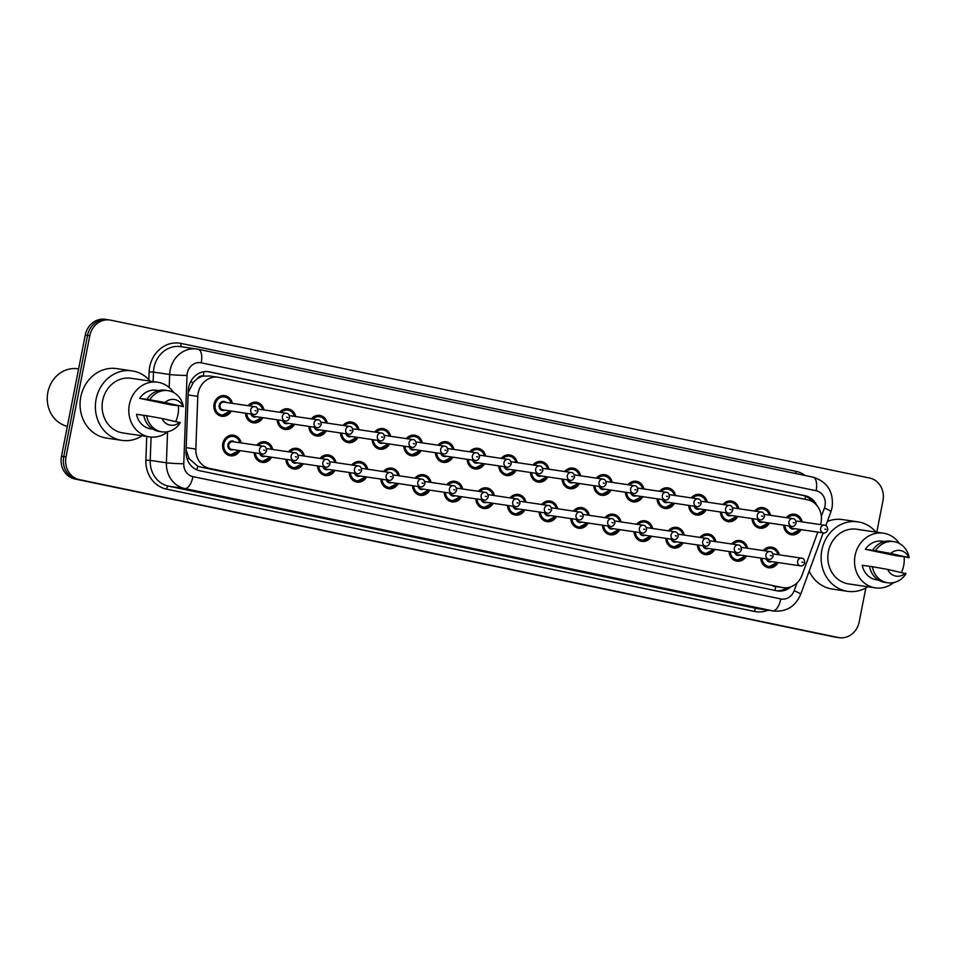 <?xml version="1.0" encoding="UTF-8"?>
<svg xmlns="http://www.w3.org/2000/svg" width="957" height="957" viewBox="0 0 957 957"><rect width="100%" height="100%" fill="white"/><g stroke="black" fill="none" stroke-linecap="round" stroke-linejoin="round"><path stroke-width="1.44" d="M746.46 555.981A10.407 9.331 -81.6 0 1 736.938 561.149A10.407 9.331 -81.6 0 1 729.114 551.507M714.795 549.402A10.407 9.331 -81.6 0 1 705.285 554.57A10.407 9.331 -81.6 0 1 697.45 544.928M683.142 542.81A10.407 9.331 -81.6 0 1 673.632 547.978A10.407 9.331 -81.6 0 1 665.797 538.336M651.478 536.231A10.407 9.331 -81.6 0 1 641.968 541.399A10.407 9.331 -81.6 0 1 634.132 531.757M619.825 529.64A10.407 9.331 -81.6 0 1 610.315 534.807A10.407 9.331 -81.6 0 1 602.479 525.166M588.16 523.06A10.407 9.331 -81.6 0 1 578.65 528.228A10.407 9.331 -81.6 0 1 570.815 518.586M556.507 516.469A10.407 9.331 -81.6 0 1 546.997 521.637A10.407 9.331 -81.6 0 1 539.162 511.995M524.855 509.89A10.407 9.331 -81.6 0 1 515.333 515.057A10.407 9.331 -81.6 0 1 507.497 505.416M493.19 503.298A10.407 9.331 -81.6 0 1 483.68 508.466A10.407 9.331 -81.6 0 1 475.844 498.836M461.537 496.719A10.407 9.331 -81.6 0 1 452.015 501.887A10.407 9.331 -81.6 0 1 444.192 492.245M429.872 490.128A10.407 9.331 -81.6 0 1 420.362 495.295A10.407 9.331 -81.6 0 1 412.527 485.666M398.22 483.548A10.407 9.331 -81.6 0 1 388.709 488.716A10.407 9.331 -81.6 0 1 380.874 479.074M366.555 476.957A10.407 9.331 -81.6 0 1 357.045 482.125A10.407 9.331 -81.6 0 1 349.209 472.495M334.902 470.377A10.407 9.331 -81.6 0 1 325.392 475.545A10.407 9.331 -81.6 0 1 317.557 465.903M303.249 463.786A10.407 9.331 -81.6 0 1 293.727 468.954A10.407 9.331 -81.6 0 1 285.892 459.324M271.585 457.207A10.407 9.331 -81.6 0 1 262.074 462.375A10.407 9.331 -81.6 0 1 254.239 452.733M239.932 450.615A10.407 9.331 -81.6 0 1 230.41 455.783A10.407 9.331 -81.6 0 1 222.79 443.593A10.407 9.331 -81.6 0 1 233.46 435.196A10.407 9.331 -81.6 0 1 241.068 442.9M778.113 562.572A10.407 9.331 -81.6 0 1 768.603 567.728A10.407 9.331 -81.6 0 1 760.767 558.098M769.392 523.036A10.407 9.331 -81.6 0 1 759.882 528.204A10.407 9.331 -81.6 0 1 752.046 518.562M737.739 516.457A10.407 9.331 -81.6 0 1 728.217 521.625A10.407 9.331 -81.6 0 1 720.394 511.983M706.075 509.866A10.407 9.331 -81.6 0 1 696.564 515.033A10.407 9.331 -81.6 0 1 688.729 505.404M674.422 503.286A10.407 9.331 -81.6 0 1 664.912 508.454A10.407 9.331 -81.6 0 1 657.076 498.812M642.757 496.695A10.407 9.331 -81.6 0 1 633.247 501.863A10.407 9.331 -81.6 0 1 625.411 492.233M611.104 490.116A10.407 9.331 -81.6 0 1 601.594 495.283A10.407 9.331 -81.6 0 1 593.759 485.642M579.44 483.524A10.407 9.331 -81.6 0 1 569.929 488.692A10.407 9.331 -81.6 0 1 562.094 479.062M547.787 476.945A10.407 9.331 -81.6 0 1 538.277 482.113A10.407 9.331 -81.6 0 1 530.441 472.471M516.134 470.354A10.407 9.331 -81.6 0 1 506.612 475.521A10.407 9.331 -81.6 0 1 498.788 465.892M484.469 463.774A10.407 9.331 -81.6 0 1 474.959 468.942A10.407 9.331 -81.6 0 1 467.124 459.3M452.817 457.183A10.407 9.331 -81.6 0 1 443.306 462.351A10.407 9.331 -81.6 0 1 435.471 452.721M421.152 450.603A10.407 9.331 -81.6 0 1 411.642 455.771A10.407 9.331 -81.6 0 1 403.806 446.129M389.499 444.012A10.407 9.331 -81.6 0 1 379.989 449.18A10.407 9.331 -81.6 0 1 372.153 439.55M357.834 437.433A10.407 9.331 -81.6 0 1 348.324 442.601A10.407 9.331 -81.6 0 1 340.489 432.959M326.181 430.841A10.407 9.331 -81.6 0 1 316.671 436.009A10.407 9.331 -81.6 0 1 308.836 426.379M294.529 424.262A10.407 9.331 -81.6 0 1 285.007 429.43A10.407 9.331 -81.6 0 1 277.183 419.788M262.864 417.671A10.407 9.331 -81.6 0 1 253.354 422.838A10.407 9.331 -81.6 0 1 245.518 413.209M231.211 411.091A10.407 9.331 -81.6 0 1 221.701 416.259A10.407 9.331 -81.6 0 1 214.069 404.057A10.407 9.331 -81.6 0 1 224.739 395.672A10.407 9.331 -81.6 0 1 232.348 403.375M801.045 529.628A10.407 9.331 -81.6 0 1 791.535 534.796A10.407 9.331 -81.6 0 1 783.699 525.154M820.52 524.615A19.511 17.501 98.4 0 0 821.034 522.546A19.511 17.501 98.4 0 0 807.636 499.841L219.069 377.417A19.511 17.501 98.4 0 0 218.172 377.249A19.511 17.501 98.4 0 0 197.788 396.365L195.838 449.084A19.511 17.501 98.4 0 0 209.607 468.404L782.06 587.478A19.511 17.501 98.4 0 0 782.958 587.646A19.511 17.501 98.4 0 0 802.038 575.181L817.816 532.104M197.25 378.805A19.511 17.501 -81.6 0 1 203.578 376.065L203.279 376.005A6.508 5.838 98.4 0 0 197.25 378.805L193.374 382.274L188.23 392.561M186.101 449.91L189.151 458.678L197.74 466.215L200.503 467.064L782.958 587.646M209.966 376.065L203.578 376.065M731.638 543.995A10.407 9.331 -81.6 0 1 739.988 540.561A10.407 9.331 -81.6 0 1 747.596 548.265M699.974 537.415A10.407 9.331 -81.6 0 1 708.324 533.982A10.407 9.331 -81.6 0 1 715.932 541.674M668.321 530.824A10.407 9.331 -81.6 0 1 676.671 527.391A10.407 9.331 -81.6 0 1 684.279 535.095M636.656 524.245A10.407 9.331 -81.6 0 1 645.006 520.811A10.407 9.331 -81.6 0 1 652.626 528.503M605.003 517.653A10.407 9.331 -81.6 0 1 613.353 514.22A10.407 9.331 -81.6 0 1 620.961 521.924M573.351 511.074A10.407 9.331 -81.6 0 1 581.7 507.641A10.407 9.331 -81.6 0 1 589.309 515.333M541.686 504.483A10.407 9.331 -81.6 0 1 550.036 501.049A10.407 9.331 -81.6 0 1 557.644 508.753M510.033 497.903A10.407 9.331 -81.6 0 1 518.383 494.47A10.407 9.331 -81.6 0 1 525.991 502.162M478.368 491.312A10.407 9.331 -81.6 0 1 486.718 487.879A10.407 9.331 -81.6 0 1 494.326 495.582M446.716 484.732A10.407 9.331 -81.6 0 1 455.065 481.299A10.407 9.331 -81.6 0 1 462.674 488.991M415.051 478.141A10.407 9.331 -81.6 0 1 423.401 474.708A10.407 9.331 -81.6 0 1 431.021 482.412M383.398 471.562A10.407 9.331 -81.6 0 1 391.748 468.129A10.407 9.331 -81.6 0 1 399.356 475.82M351.745 464.97A10.407 9.331 -81.6 0 1 360.095 461.537A10.407 9.331 -81.6 0 1 367.703 469.241M320.081 458.391A10.407 9.331 -81.6 0 1 328.43 454.958A10.407 9.331 -81.6 0 1 336.039 462.65M288.428 451.8A10.407 9.331 -81.6 0 1 296.778 448.366A10.407 9.331 -81.6 0 1 304.386 456.07M256.763 445.22A10.407 9.331 -81.6 0 1 265.113 441.787A10.407 9.331 -81.6 0 1 272.721 449.479M763.291 550.586A10.407 9.331 -81.6 0 1 771.641 547.153A10.407 9.331 -81.6 0 1 779.249 554.845M754.571 511.05A10.407 9.331 -81.6 0 1 762.92 507.617A10.407 9.331 -81.6 0 1 770.529 515.321M722.918 504.471A10.407 9.331 -81.6 0 1 731.268 501.037A10.407 9.331 -81.6 0 1 738.876 508.729M691.253 497.879A10.407 9.331 -81.6 0 1 699.603 494.446A10.407 9.331 -81.6 0 1 707.223 502.15M659.6 491.3A10.407 9.331 -81.6 0 1 667.95 487.867A10.407 9.331 -81.6 0 1 675.558 495.559M627.936 484.709A10.407 9.331 -81.6 0 1 636.297 481.275A10.407 9.331 -81.6 0 1 643.905 488.979M596.283 478.129A10.407 9.331 -81.6 0 1 604.633 474.696A10.407 9.331 -81.6 0 1 612.241 482.388M564.63 471.538A10.407 9.331 -81.6 0 1 572.98 468.105A10.407 9.331 -81.6 0 1 580.588 475.808M532.965 464.958A10.407 9.331 -81.6 0 1 541.315 461.525A10.407 9.331 -81.6 0 1 548.923 469.217M501.312 458.367A10.407 9.331 -81.6 0 1 509.662 454.934A10.407 9.331 -81.6 0 1 517.27 462.638M469.648 451.788A10.407 9.331 -81.6 0 1 477.998 448.355A10.407 9.331 -81.6 0 1 485.618 456.046M437.995 445.196A10.407 9.331 -81.6 0 1 446.345 441.763A10.407 9.331 -81.6 0 1 453.953 449.467M406.33 438.617A10.407 9.331 -81.6 0 1 414.68 435.184A10.407 9.331 -81.6 0 1 422.3 442.876M374.677 432.026A10.407 9.331 -81.6 0 1 383.027 428.592A10.407 9.331 -81.6 0 1 390.635 436.296M343.025 425.446A10.407 9.331 -81.6 0 1 351.375 422.013A10.407 9.331 -81.6 0 1 358.983 429.717M311.36 418.867A10.407 9.331 -81.6 0 1 319.71 415.422A10.407 9.331 -81.6 0 1 327.318 423.126M279.707 412.276A10.407 9.331 -81.6 0 1 288.057 408.842A10.407 9.331 -81.6 0 1 295.665 416.546M248.042 405.696A10.407 9.331 -81.6 0 1 256.392 402.263A10.407 9.331 -81.6 0 1 264.012 409.955M786.235 517.641A10.407 9.331 -81.6 0 1 794.585 514.208A10.407 9.331 -81.6 0 1 802.193 521.9M865.846 587.969L859.183 621.93A19.511 17.501 -81.6 0 1 839.181 637.673L836.908 637.326A19.511 17.501 -81.6 0 1 836.011 637.171L77.134 479.313A19.511 17.501 -81.6 0 1 63.748 456.609L87.53 335.405A19.511 17.501 -81.6 0 1 107.519 319.674L105.246 319.327A19.511 17.501 -81.6 0 0 85.257 335.07L61.475 456.274A19.511 17.501 -81.6 0 0 74.861 478.978L833.738 636.836A19.511 17.501 -81.6 0 0 834.636 636.991L836.908 637.326A19.511 17.501 -81.6 0 1 836.011 637.171L77.134 479.313A19.511 17.501 -81.6 0 1 63.748 456.609L87.53 335.405A19.511 17.501 -81.6 0 1 107.519 319.674A19.511 17.501 -81.6 0 1 108.428 319.829M816.871 505.44A19.511 17.501 98.4 0 0 805.016 495.726L209.571 371.866A19.511 17.501 98.4 0 0 208.674 371.699A19.511 17.501 98.4 0 0 188.278 390.815L186.041 451.441A19.511 17.501 98.4 0 0 199.822 470.76L776.713 590.768A19.511 17.501 98.4 0 0 777.622 590.924A19.511 17.501 98.4 0 0 791.152 586.689M207.537 371.579L802.744 495.391A19.511 17.501 -81.6 0 1 812.613 501.803M839.181 637.673A19.511 17.501 -81.6 0 1 838.284 637.506L79.407 479.648A19.511 17.501 -81.6 0 1 66.021 456.944L89.802 335.74A19.511 17.501 -81.6 0 1 109.792 320.009A19.511 17.501 -81.6 0 1 110.701 320.164L869.578 478.022A19.511 17.501 -81.6 0 1 882.964 500.726L876.779 532.2M787.18 587.694A19.511 17.501 -81.6 0 1 776.474 590.708M867.879 586.761A35.11 31.509 -81.6 0 1 847.555 591.318A35.11 31.509 -81.6 0 1 821.836 550.167A35.11 31.509 -81.6 0 1 857.831 521.84A35.11 31.509 -81.6 0 1 875.966 532.08M827.386 521.433A35.11 31.509 -81.6 0 1 842.495 519.579L857.831 521.84M893.647 582.61A27.633 24.798 -81.6 0 1 875.356 587.873A27.633 24.798 -81.6 0 1 855.103 555.479A27.633 24.798 -81.6 0 1 883.431 533.193A27.633 24.798 -81.6 0 1 899.436 543.516M904.126 556.914A27.633 24.798 -81.6 0 1 903.683 565.575A27.633 24.798 -81.6 0 1 901.53 572.31M875.356 587.873L848.656 583.926A27.633 24.798 -81.6 0 1 828.403 551.531A27.633 24.798 -81.6 0 1 856.73 529.245L883.431 533.193M869.53 566.341L862.245 565.264A19.511 17.501 -81.6 0 0 876.54 579.822L878.634 580.133M905.489 573.135A13.003 11.675 -81.6 0 1 887.653 569.415L906.016 573.686A20.815 18.673 -81.6 0 1 887.713 582.789A20.815 18.673 -81.6 0 1 872.353 566.676L869.518 566.257A20.815 18.673 -81.6 0 0 884.866 582.37L887.713 582.789M887.653 569.415L872.353 566.676M909.15 557.74L890.776 553.469A13.003 11.675 -81.6 0 1 908.624 557.177L896.542 555.802L865.367 549.318A19.511 17.501 -81.6 0 1 882.246 541.231L884.34 541.542M865.367 549.318L872.64 550.311A20.815 18.673 -81.6 0 1 890.955 541.207L893.79 541.626A20.815 18.673 -81.6 0 1 909.138 557.632A20.815 18.673 -81.6 0 1 909.15 557.704L909.138 557.632M847.555 591.318L832.219 589.057A35.11 31.509 -81.6 0 1 809.179 571.138M872.64 550.311L875.488 550.73A20.815 18.673 -81.6 0 1 893.79 541.626M875.488 550.73L890.776 553.469M67.349 426.308A29.26 26.258 -81.6 0 1 47.85 392.382A29.26 26.258 -81.6 0 1 77.84 368.78L78.618 368.9M142.15 435.806A35.11 31.509 -81.6 0 1 121.826 440.364A35.11 31.509 -81.6 0 1 96.107 399.201A35.11 31.509 -81.6 0 1 132.09 370.885A35.11 31.509 -81.6 0 1 150.225 381.125M121.826 440.364L106.49 438.091A35.11 31.509 -81.6 0 1 80.771 396.94A35.11 31.509 -81.6 0 1 116.754 368.612L132.09 370.885M167.918 431.655A27.633 24.798 -81.6 0 1 149.615 436.906A27.633 24.798 -81.6 0 1 129.374 404.512A27.633 24.798 -81.6 0 1 157.702 382.226A27.633 24.798 -81.6 0 1 173.695 392.561M178.397 405.959A27.633 24.798 -81.6 0 1 177.942 414.62A27.633 24.798 -81.6 0 1 175.801 421.343M149.615 436.906L122.915 432.959A27.633 24.798 -81.6 0 1 102.674 400.576A27.633 24.798 -81.6 0 1 131.001 378.278L157.702 382.226M143.801 415.374L136.516 414.297A19.511 17.501 -81.6 0 0 150.811 428.868L152.905 429.179M179.76 422.169A13.003 11.675 -81.6 0 1 161.924 418.46L180.287 422.719A20.815 18.673 -81.6 0 1 161.972 431.834A20.815 18.673 -81.6 0 1 146.624 415.721L143.777 415.302A20.815 18.673 -81.6 0 0 159.137 431.416L161.972 431.834M161.924 418.46L146.624 415.721M139.638 398.351L149.747 399.775A20.815 18.673 -81.6 0 1 168.061 390.659A20.815 18.673 -81.6 0 1 183.397 406.677L165.047 402.514A13.003 11.675 -81.6 0 1 182.895 406.223L170.813 404.835L139.638 398.351A19.511 17.501 -81.6 0 1 156.517 390.265L158.611 390.576M149.747 399.775L165.047 402.514M146.911 399.356A20.815 18.673 -81.6 0 1 165.226 390.241L168.061 390.659M190.419 382.202A19.511 1.053 2.1 0 0 193.374 382.274M805.076 499.303A19.511 8.601 -78.2 0 0 805.435 496.205M774.787 590.361A19.511 8.601 -78.2 0 0 775.804 586.581M196.783 469.803A19.511 8.601 -78.2 0 0 197.74 466.215M187.01 458.618A19.511 1.053 2.1 0 0 189.151 458.678M203.279 376.005A19.511 8.601 -78.2 0 0 203.901 371.723M772.945 586.139L782.06 587.478M200.503 467.064L209.607 468.404M186.184 447.649L195.838 449.084M188.134 394.942L197.788 396.365M85.257 335.07L89.802 335.74M833.738 636.836L838.284 637.506M74.861 478.978L79.407 479.648M61.475 456.274L66.021 456.944M802.744 495.391L805.016 495.726M821.345 516.433L824.42 508.047A13.003 11.675 98.4 0 0 825.03 505.858A13.003 11.675 98.4 0 0 816.106 490.726L201.233 362.823A13.003 11.675 98.4 0 0 187.297 373.206A13.003 11.675 98.4 0 0 187.034 375.455L183.768 463.75A13.003 11.675 98.4 0 0 192.955 476.634L780.828 598.926A13.003 11.675 98.4 0 0 794.154 590.72L796.99 582.945M198.35 349.293L812.924 477.124A13.003 5.73 101.8 0 1 813.067 477.148A13.003 5.73 101.8 0 1 816.106 490.726M169.186 387.501L169.664 374.498A26.006 23.339 -81.6 0 1 170.19 369.988A26.006 23.339 -81.6 0 1 196.855 349.018A26.006 23.339 -81.6 0 1 198.051 349.233A13.003 5.73 101.8 0 1 198.207 349.257A13.003 5.73 101.8 0 1 201.233 362.823M824.42 508.047A13.003 1.292 20.1 0 1 830.951 511.672L832.112 507.521C833.834 491.958 827.482 481.826 813.067 477.148L198.207 349.257L180.658 346.625A26.006 23.339 98.4 0 0 154.005 367.596A26.006 23.339 98.4 0 0 153.479 372.106L169.664 374.498A13.003 0.694 2.1 0 0 187.034 375.455M148.849 379.606L149.136 371.866A29.26 26.258 -81.6 0 1 181.076 343.431L795.949 471.334A3.254 1.435 -78.2 0 0 795.901 473.583M795.949 471.334A29.26 26.258 -81.6 0 1 805.316 475.545M768.136 610.207A29.26 26.258 -81.6 0 1 754.403 611.427L166.542 489.147A29.26 26.258 -81.6 0 1 145.871 460.15L146.744 436.488M773.842 611.056A26.006 23.339 -81.6 0 1 772.646 610.841L756.449 608.449A26.006 23.339 98.4 0 0 757.657 608.664L773.842 611.056C786.534 611.954 795.482 606.379 800.686 594.357L823.187 532.893M780.828 598.926A13.003 5.73 101.8 0 1 772.646 610.841L184.773 488.56A26.006 23.339 -81.6 0 1 166.398 462.793L150.213 460.401A26.006 23.339 98.4 0 0 168.588 486.168L756.449 608.449A3.254 1.435 -78.2 0 0 754.403 611.427M183.768 463.75A13.003 0.694 2.1 0 1 166.398 462.793L167.547 431.954M149.136 371.866L153.479 372.106L153.132 381.556M151.074 437.074L150.213 460.401L145.871 460.15M192.955 476.634A13.003 5.73 101.8 0 1 184.773 488.56L168.588 486.168A3.254 1.435 -78.2 0 0 166.542 489.147M181.076 343.431A3.254 1.435 -78.2 0 0 181.663 346.769M794.154 590.72A13.003 1.292 20.1 0 1 800.686 594.357M207.765 371.591L209.571 371.866M800.136 529.484A9.749 8.757 -81.6 0 1 791.355 534.102A9.749 8.757 -81.6 0 1 784.01 525.202M784.884 525.333A9.103 8.17 98.4 0 0 790.853 533.324A9.103 8.17 98.4 0 0 799.789 529.436M824.587 525.214C826.429 525.202 827.494 526.733 827.781 529.819C826.597 532.355 825.149 533.396 823.451 532.929A3.9 3.505 -81.6 0 1 824.587 525.214L795.901 520.979M824.862 529.161L826.011 529.4L824.862 529.161M790.087 526.099A3.9 3.505 98.4 0 0 792.779 528.396L823.451 532.929M786.654 517.701A9.749 8.757 -81.6 0 1 794.202 514.806A9.749 8.757 -81.6 0 1 801.284 521.768M794.573 528.671A4.558 4.079 -81.6 0 1 789.142 525.955M800.937 521.721A9.103 8.17 98.4 0 0 787.671 517.857M763.71 550.646A9.749 8.757 -81.6 0 1 771.258 547.751A9.749 8.757 -81.6 0 1 778.34 554.713M777.993 554.665A9.103 8.17 98.4 0 0 764.727 550.789M771.629 561.603A4.558 4.079 -81.6 0 1 766.21 558.9M767.143 559.044A3.9 3.505 98.4 0 0 769.835 561.34L800.507 565.874A3.9 3.505 -81.6 0 1 801.655 558.158C803.485 558.134 804.538 559.666 804.837 562.764C803.665 565.3 802.217 566.341 800.507 565.874M803.067 562.345L801.93 562.106L803.067 562.345M777.204 562.429A9.749 8.757 -81.6 0 1 768.411 567.046A9.749 8.757 -81.6 0 1 761.066 558.146M761.951 558.266A9.103 8.17 98.4 0 0 767.909 566.257A9.103 8.17 98.4 0 0 776.857 562.381M768.483 522.905A9.749 8.757 -81.6 0 1 759.691 527.522A9.749 8.757 -81.6 0 1 752.358 518.61M753.231 518.742A9.103 8.17 98.4 0 0 759.188 526.733A9.103 8.17 98.4 0 0 768.136 522.857M792.934 518.634C794.765 518.61 795.829 520.153 796.116 523.228C794.944 525.776 793.497 526.817 791.786 526.35A3.9 3.505 -81.6 0 1 792.934 518.634L764.248 514.388M793.209 522.582L794.346 522.821L793.209 522.582M758.423 519.507A3.9 3.505 98.4 0 0 761.114 521.816L791.786 526.35M754.989 511.11A9.749 8.757 -81.6 0 1 762.55 508.227A9.749 8.757 -81.6 0 1 769.619 515.189M762.908 522.079A4.558 4.079 -81.6 0 1 757.489 519.376M769.272 515.129A9.103 8.17 98.4 0 0 756.006 511.265M736.83 516.313A9.749 8.757 -81.6 0 1 728.038 520.931A9.749 8.757 -81.6 0 1 720.693 512.031M721.566 512.162A9.103 8.17 98.4 0 0 727.535 520.153A9.103 8.17 98.4 0 0 736.471 516.266M761.27 512.043C763.112 512.031 764.176 513.562 764.464 516.648C763.279 519.184 761.844 520.225 760.133 519.759A3.9 3.505 -81.6 0 1 761.27 512.043L732.583 507.808M761.557 515.99L762.693 516.23L761.557 515.99M726.77 512.928A3.9 3.505 98.4 0 0 729.461 515.225L760.133 519.759M723.336 504.53A9.749 8.757 -81.6 0 1 730.885 501.635A9.749 8.757 -81.6 0 1 737.967 508.598M731.256 515.5A4.558 4.079 -81.6 0 1 725.825 512.785M737.62 508.55A9.103 8.17 98.4 0 0 724.353 504.686M705.165 509.734A9.749 8.757 -81.6 0 1 696.373 514.352A9.749 8.757 -81.6 0 1 689.04 505.44M689.913 505.571A9.103 8.17 98.4 0 0 695.883 513.562A9.103 8.17 98.4 0 0 704.819 509.686M729.617 505.463C731.447 505.44 732.512 506.983 732.811 510.069C731.627 512.605 730.179 513.646 728.468 513.179A3.9 3.505 -81.6 0 1 729.617 505.463L700.931 501.217M729.892 509.411L731.04 509.65L729.892 509.411M695.105 506.337A3.9 3.505 98.4 0 0 697.797 508.646L728.468 513.179M691.684 497.951A9.749 8.757 -81.6 0 1 699.232 495.056A9.749 8.757 -81.6 0 1 706.302 502.018M699.591 508.909A4.558 4.079 -81.6 0 1 694.172 506.205M705.955 501.958A9.103 8.17 98.4 0 0 692.689 498.095M673.513 503.143A9.749 8.757 -81.6 0 1 664.72 507.76A9.749 8.757 -81.6 0 1 657.375 498.86M658.249 498.992A9.103 8.17 98.4 0 0 664.218 506.983A9.103 8.17 98.4 0 0 673.154 503.095M697.952 498.872C699.794 498.86 700.859 500.391 701.146 503.478C699.962 506.014 698.526 507.054 696.816 506.588A3.9 3.505 -81.6 0 1 697.952 498.872L669.266 494.637M698.239 502.82L699.376 503.059L698.239 502.82M663.452 499.757A3.9 3.505 98.4 0 0 666.144 502.054L696.816 506.588M660.019 491.36A9.749 8.757 -81.6 0 1 667.567 488.465A9.749 8.757 -81.6 0 1 674.649 495.427M667.938 502.329A4.558 4.079 -81.6 0 1 662.507 499.614M674.302 495.379A9.103 8.17 98.4 0 0 661.036 491.515M732.057 544.055A9.749 8.757 -81.6 0 1 739.605 541.16A9.749 8.757 -81.6 0 1 746.687 548.122M746.34 548.074A9.103 8.17 98.4 0 0 733.074 544.21M739.976 555.024A4.558 4.079 -81.6 0 1 734.545 552.321M735.49 552.452A3.9 3.505 98.4 0 0 738.182 554.761L768.854 559.295A3.9 3.505 -81.6 0 1 769.99 551.567C771.821 551.543 772.885 553.086 773.184 556.173C772 558.721 770.552 559.761 768.854 559.295M771.414 555.766L770.265 555.527L771.414 555.766M745.539 555.85A9.749 8.757 -81.6 0 1 736.758 560.467A9.749 8.757 -81.6 0 1 729.413 551.555M730.287 551.687A9.103 8.17 98.4 0 0 736.256 559.678A9.103 8.17 98.4 0 0 745.192 555.79M700.392 537.475A9.749 8.757 -81.6 0 1 707.953 534.58A9.749 8.757 -81.6 0 1 715.023 541.542M714.676 541.495A9.103 8.17 98.4 0 0 701.409 537.619M708.312 548.433A4.558 4.079 -81.6 0 1 702.893 545.729M703.826 545.873A3.9 3.505 98.4 0 0 706.517 548.17L737.189 552.703A3.9 3.505 -81.6 0 1 738.337 544.988C740.168 544.964 741.232 546.495 741.531 549.593C740.347 552.129 738.9 553.17 737.189 552.703M739.761 549.174L738.613 548.935L739.761 549.174M713.886 549.258A9.749 8.757 -81.6 0 1 705.094 553.876A9.749 8.757 -81.6 0 1 697.761 544.976M698.634 545.095A9.103 8.17 98.4 0 0 704.591 553.098A9.103 8.17 98.4 0 0 713.539 549.21M668.74 530.884A9.749 8.757 -81.6 0 1 676.288 527.989A9.749 8.757 -81.6 0 1 683.37 534.951M683.023 534.903A9.103 8.17 98.4 0 0 669.756 531.039M676.659 541.853A4.558 4.079 -81.6 0 1 671.228 539.15M672.173 539.281A3.9 3.505 98.4 0 0 674.864 541.59L705.536 546.124A3.9 3.505 -81.6 0 1 706.673 538.396C708.503 538.372 709.568 539.915 709.867 543.002C708.682 545.55 707.247 546.591 705.536 546.124M708.096 542.595L706.96 542.356L708.096 542.595M682.233 542.679A9.749 8.757 -81.6 0 1 673.441 547.296A9.749 8.757 -81.6 0 1 666.096 538.384M666.969 538.516A9.103 8.17 98.4 0 0 672.938 546.507A9.103 8.17 98.4 0 0 681.874 542.619M641.848 496.563A9.749 8.757 -81.6 0 1 633.056 501.181A9.749 8.757 -81.6 0 1 625.722 492.269M626.596 492.4A9.103 8.17 98.4 0 0 632.565 500.391A9.103 8.17 98.4 0 0 641.501 496.516M666.299 492.293C668.142 492.269 669.206 493.812 669.493 496.898C668.309 499.434 666.862 500.475 665.163 500.009A3.9 3.505 -81.6 0 1 666.299 492.293L637.613 488.046M666.574 496.24L667.723 496.48L666.574 496.24M631.799 493.166A3.9 3.505 98.4 0 0 634.479 495.475L665.163 500.009M628.366 484.78A9.749 8.757 -81.6 0 1 635.915 481.885A9.749 8.757 -81.6 0 1 642.996 488.848M636.285 495.738A4.558 4.079 -81.6 0 1 630.854 493.034M642.637 488.788A9.103 8.17 98.4 0 0 629.383 484.924M610.195 489.972A9.749 8.757 -81.6 0 1 601.403 494.59A9.749 8.757 -81.6 0 1 594.058 485.689M594.943 485.821A9.103 8.17 98.4 0 0 600.9 493.812A9.103 8.17 98.4 0 0 609.848 489.924M634.647 485.701C636.477 485.689 637.541 487.221 637.829 490.307C636.656 492.843 635.209 493.884 633.498 493.417A3.9 3.505 -81.6 0 1 634.647 485.701L605.96 481.467M634.922 489.649L636.058 489.888L634.922 489.649M600.135 486.587A3.9 3.505 98.4 0 0 602.826 488.883L633.498 493.417M596.701 478.189A9.749 8.757 -81.6 0 1 604.25 475.294A9.749 8.757 -81.6 0 1 611.332 482.256M604.621 489.159A4.558 4.079 -81.6 0 1 599.19 486.443M610.985 482.208A9.103 8.17 98.4 0 0 597.718 478.344M578.53 483.393A9.749 8.757 -81.6 0 1 569.738 488.01A9.749 8.757 -81.6 0 1 562.405 479.098M563.278 479.23A9.103 8.17 98.4 0 0 569.248 487.221A9.103 8.17 98.4 0 0 578.184 483.345M602.982 479.122C604.824 479.098 605.889 480.641 606.176 483.728C604.991 486.264 603.544 487.304 601.845 486.838A3.9 3.505 -81.6 0 1 602.982 479.122L574.296 474.875M603.257 483.07L604.405 483.309L603.257 483.07M568.482 479.995A3.9 3.505 98.4 0 0 571.173 482.304L601.845 486.838M565.049 471.61A9.749 8.757 -81.6 0 1 572.597 468.715A9.749 8.757 -81.6 0 1 579.679 475.677M572.968 482.567A4.558 4.079 -81.6 0 1 567.537 479.864M579.32 475.617A9.103 8.17 98.4 0 0 566.066 471.753M637.087 524.304A9.749 8.757 -81.6 0 1 644.635 521.409A9.749 8.757 -81.6 0 1 651.717 528.372M651.358 528.324A9.103 8.17 98.4 0 0 638.104 524.448M645.006 535.274A4.558 4.079 -81.6 0 1 639.575 532.559M640.508 532.702A3.9 3.505 98.4 0 0 643.2 534.999L673.884 539.533A3.9 3.505 -81.6 0 1 675.02 531.817C676.85 531.793 677.915 533.324 678.214 536.422C677.03 538.958 675.582 539.999 673.884 539.533M676.443 536.004L675.295 535.764L676.443 536.004M650.569 536.087A9.749 8.757 -81.6 0 1 641.776 540.705A9.749 8.757 -81.6 0 1 634.443 531.805M635.316 531.936A9.103 8.17 98.4 0 0 641.286 539.927A9.103 8.17 98.4 0 0 650.222 536.04M605.422 517.713A9.749 8.757 -81.6 0 1 612.97 514.818A9.749 8.757 -81.6 0 1 620.052 521.792M619.705 521.732A9.103 8.17 98.4 0 0 606.439 517.869M613.341 528.683A4.558 4.079 -81.6 0 1 607.91 525.979M608.855 526.111A3.9 3.505 98.4 0 0 611.547 528.42L642.219 532.953A3.9 3.505 -81.6 0 1 643.355 525.237C645.185 525.202 646.25 526.745 646.549 529.831C645.365 532.379 643.929 533.42 642.219 532.953M644.779 529.424L643.642 529.185L644.779 529.424M618.916 529.508A9.749 8.757 -81.6 0 1 610.123 534.126A9.749 8.757 -81.6 0 1 602.778 525.214M603.652 525.345A9.103 8.17 98.4 0 0 609.621 533.336A9.103 8.17 98.4 0 0 618.557 529.46M573.769 511.134A9.749 8.757 -81.6 0 1 581.318 508.239A9.749 8.757 -81.6 0 1 588.399 515.201M588.041 515.153A9.103 8.17 98.4 0 0 574.786 511.289M581.689 522.103A4.558 4.079 -81.6 0 1 576.258 519.388M577.203 519.531A3.9 3.505 98.4 0 0 579.882 521.828L610.566 526.362A3.9 3.505 -81.6 0 1 611.702 518.646C613.533 518.622 614.597 520.153 614.896 523.252C613.712 525.788 612.265 526.828 610.566 526.362M613.126 522.833L611.978 522.594L613.126 522.833M587.251 522.917A9.749 8.757 -81.6 0 1 578.459 527.534A9.749 8.757 -81.6 0 1 571.126 518.634M571.999 518.766A9.103 8.17 98.4 0 0 577.968 526.757A9.103 8.17 98.4 0 0 586.904 522.869M546.878 476.813A9.749 8.757 -81.6 0 1 538.085 481.419A9.749 8.757 -81.6 0 1 530.752 472.519M531.625 472.65A9.103 8.17 98.4 0 0 537.583 480.641A9.103 8.17 98.4 0 0 546.531 476.753M571.329 472.531C573.159 472.519 574.224 474.05 574.511 477.136C573.339 479.672 571.891 480.713 570.181 480.247A3.9 3.505 -81.6 0 1 571.329 472.531L542.643 468.296M571.604 476.478L572.741 476.718L571.604 476.478M536.817 473.416A3.9 3.505 98.4 0 0 539.509 475.713L570.181 480.247M533.384 465.018A9.749 8.757 -81.6 0 1 540.944 462.123A9.749 8.757 -81.6 0 1 548.014 469.086M541.303 475.988A4.558 4.079 -81.6 0 1 535.884 473.272M547.667 469.038A9.103 8.17 98.4 0 0 534.401 465.174M515.225 470.222A9.749 8.757 -81.6 0 1 506.432 474.839A9.749 8.757 -81.6 0 1 499.087 465.927M499.961 466.059A9.103 8.17 98.4 0 0 505.93 474.05A9.103 8.17 98.4 0 0 514.866 470.174M539.664 465.951C541.506 465.927 542.571 467.471 542.858 470.557C541.674 473.093 540.238 474.134 538.528 473.667A3.9 3.505 -81.6 0 1 539.664 465.951L510.978 461.705M539.951 469.899L541.088 470.138L539.951 469.899M505.164 466.825A3.9 3.505 98.4 0 0 507.856 469.133L538.528 473.667M501.731 458.439A9.749 8.757 -81.6 0 1 509.28 455.544A9.749 8.757 -81.6 0 1 516.361 462.506M509.65 469.397A4.558 4.079 -81.6 0 1 504.219 466.693M516.014 462.446A9.103 8.17 98.4 0 0 502.748 458.582M483.56 463.643A9.749 8.757 -81.6 0 1 474.768 468.248A9.749 8.757 -81.6 0 1 467.435 459.348M468.308 459.48A9.103 8.17 98.4 0 0 474.277 467.471A9.103 8.17 98.4 0 0 483.213 463.583M508.011 459.36C509.842 459.348 510.906 460.879 511.205 463.966C510.021 466.514 508.574 467.542 506.863 467.088A3.9 3.505 -81.6 0 1 508.011 459.36L479.325 455.125M508.287 463.308L509.435 463.547L508.287 463.308M473.5 460.245A3.9 3.505 98.4 0 0 476.191 462.554L506.863 467.088M470.078 451.848A9.749 8.757 -81.6 0 1 477.627 448.953A9.749 8.757 -81.6 0 1 484.697 455.915M477.986 462.817A4.558 4.079 -81.6 0 1 472.567 460.102M484.35 455.867A9.103 8.17 98.4 0 0 471.083 452.003M451.907 457.051A9.749 8.757 -81.6 0 1 443.115 461.669A9.749 8.757 -81.6 0 1 435.77 452.757M436.643 452.888A9.103 8.17 98.4 0 0 442.613 460.879A9.103 8.17 98.4 0 0 451.548 457.003M476.347 452.781C478.189 452.757 479.254 454.3 479.541 457.386C478.356 459.922 476.921 460.963 475.21 460.496A3.9 3.505 -81.6 0 1 476.347 452.781L447.661 448.534M476.634 456.728L477.77 456.968L476.634 456.728M441.847 453.654A3.9 3.505 98.4 0 0 444.538 455.963L475.21 460.496M438.414 445.268A9.749 8.757 -81.6 0 1 445.962 442.373A9.749 8.757 -81.6 0 1 453.044 449.335M446.333 456.226A4.558 4.079 -81.6 0 1 440.902 453.522M452.697 449.276A9.103 8.17 98.4 0 0 439.43 445.412M420.243 450.472A9.749 8.757 -81.6 0 1 411.45 455.089A9.749 8.757 -81.6 0 1 404.117 446.177M404.99 446.309A9.103 8.17 98.4 0 0 410.96 454.3A9.103 8.17 98.4 0 0 419.896 450.412M444.694 446.189C446.536 446.177 447.601 447.709 447.888 450.795C446.704 453.343 445.256 454.372 443.558 453.917A3.9 3.505 -81.6 0 1 444.694 446.189L416.008 441.955M444.969 450.149L446.118 450.376L444.969 450.149M410.194 447.075A3.9 3.505 98.4 0 0 412.874 449.383L443.558 453.917M406.761 438.677A9.749 8.757 -81.6 0 1 414.309 435.782A9.749 8.757 -81.6 0 1 421.391 442.744M414.68 449.646A4.558 4.079 -81.6 0 1 409.249 446.931M421.032 442.696A9.103 8.17 98.4 0 0 407.778 438.832M542.105 504.542A9.749 8.757 -81.6 0 1 549.653 501.659A9.749 8.757 -81.6 0 1 556.735 508.622M556.388 508.562A9.103 8.17 98.4 0 0 543.121 504.698M550.024 515.512A4.558 4.079 -81.6 0 1 544.593 512.808M545.538 512.94A3.9 3.505 98.4 0 0 548.229 515.249L578.901 519.783A3.9 3.505 -81.6 0 1 580.05 512.067C581.88 512.031 582.933 513.574 583.232 516.66C582.059 519.208 580.612 520.249 578.901 519.783M581.461 516.254L580.325 516.014L581.461 516.254M555.598 516.337A9.749 8.757 -81.6 0 1 546.806 520.955A9.749 8.757 -81.6 0 1 539.461 512.043M540.346 512.174A9.103 8.17 98.4 0 0 546.303 520.165A9.103 8.17 98.4 0 0 555.251 516.29M510.452 497.963A9.749 8.757 -81.6 0 1 518 495.068A9.749 8.757 -81.6 0 1 525.082 502.03M524.735 501.982A9.103 8.17 98.4 0 0 511.469 498.118M518.371 508.933A4.558 4.079 -81.6 0 1 512.94 506.217M513.885 506.361A3.9 3.505 98.4 0 0 516.577 508.657L547.248 513.191A3.9 3.505 -81.6 0 1 548.385 505.475C550.215 505.452 551.28 506.983 551.579 510.081C550.395 512.617 548.947 513.658 547.248 513.191M549.808 509.662L548.66 509.423L549.808 509.662M523.934 509.746A9.749 8.757 -81.6 0 1 515.153 514.364A9.749 8.757 -81.6 0 1 507.808 505.463M508.681 505.595A9.103 8.17 98.4 0 0 514.651 513.586A9.103 8.17 98.4 0 0 523.587 509.698M478.787 491.384A9.749 8.757 -81.6 0 1 486.347 488.489A9.749 8.757 -81.6 0 1 493.417 495.451M493.07 495.391A9.103 8.17 98.4 0 0 479.804 491.527M486.706 502.341A4.558 4.079 -81.6 0 1 481.287 499.638M482.22 499.769A3.9 3.505 98.4 0 0 484.912 502.078L515.584 506.612A3.9 3.505 -81.6 0 1 516.732 498.896C518.562 498.872 519.627 500.403 519.926 503.49C518.742 506.038 517.294 507.078 515.584 506.612M518.156 503.083L517.007 502.844L518.156 503.083M492.281 503.167A9.749 8.757 -81.6 0 1 483.488 507.784A9.749 8.757 -81.6 0 1 476.155 498.872M477.029 499.004A9.103 8.17 98.4 0 0 482.986 506.995A9.103 8.17 98.4 0 0 491.934 503.119M447.134 484.792A9.749 8.757 -81.6 0 1 454.683 481.897A9.749 8.757 -81.6 0 1 461.764 488.86M461.418 488.812A9.103 8.17 98.4 0 0 448.151 484.948M455.053 495.762A4.558 4.079 -81.6 0 1 449.623 493.046M450.568 493.19A3.9 3.505 98.4 0 0 453.259 495.487L483.931 500.021A3.9 3.505 -81.6 0 1 485.067 492.305C486.898 492.281 487.962 493.812 488.261 496.91C487.077 499.446 485.642 500.487 483.931 500.021M486.491 496.492L485.355 496.252L486.491 496.492M460.628 496.575A9.749 8.757 -81.6 0 1 451.836 501.193A9.749 8.757 -81.6 0 1 444.491 492.293M445.364 492.424A9.103 8.17 98.4 0 0 451.333 500.415A9.103 8.17 98.4 0 0 460.269 496.527M415.482 478.213A9.749 8.757 -81.6 0 1 423.03 475.318A9.749 8.757 -81.6 0 1 430.112 482.28M429.753 482.22A9.103 8.17 98.4 0 0 416.498 478.356M423.401 489.171A4.558 4.079 -81.6 0 1 417.97 486.467M418.903 486.599A3.9 3.505 98.4 0 0 421.594 488.907L452.278 493.441A3.9 3.505 -81.6 0 1 453.415 485.725C455.245 485.701 456.31 487.233 456.609 490.331C455.424 492.867 453.977 493.908 452.278 493.441M454.838 489.912L453.69 489.673L454.838 489.912M428.963 489.996A9.749 8.757 -81.6 0 1 420.171 494.613A9.749 8.757 -81.6 0 1 412.838 485.701M413.711 485.833A9.103 8.17 98.4 0 0 419.68 493.824A9.103 8.17 98.4 0 0 428.616 489.948M388.59 443.881A9.749 8.757 -81.6 0 1 379.797 448.498A9.749 8.757 -81.6 0 1 372.452 439.586M373.326 439.718A9.103 8.17 98.4 0 0 379.295 447.709A9.103 8.17 98.4 0 0 388.243 443.833M413.041 439.61C414.871 439.586 415.936 441.129 416.223 444.215C415.051 446.752 413.603 447.792 411.893 447.326A3.9 3.505 -81.6 0 1 413.041 439.61L384.355 435.363M413.316 443.558L414.453 443.797L413.316 443.558M378.529 440.495A3.9 3.505 98.4 0 0 381.221 442.792L411.893 447.326M375.096 432.097A9.749 8.757 -81.6 0 1 382.644 429.203A9.749 8.757 -81.6 0 1 389.726 436.165M383.015 443.055A4.558 4.079 -81.6 0 1 377.584 440.352M389.379 436.105A9.103 8.17 98.4 0 0 376.113 432.241M356.925 437.301A9.749 8.757 -81.6 0 1 348.133 441.919A9.749 8.757 -81.6 0 1 340.8 433.007M341.673 433.138A9.103 8.17 98.4 0 0 347.642 441.129A9.103 8.17 98.4 0 0 356.578 437.241M381.376 433.019C383.219 433.007 384.283 434.538 384.57 437.624C383.386 440.172 381.939 441.201 380.24 440.746A3.9 3.505 -81.6 0 1 381.376 433.019L352.69 428.784M381.652 436.978L382.8 437.205L381.652 436.978M346.877 433.904A3.9 3.505 98.4 0 0 349.568 436.213L380.24 440.746M343.443 425.506A9.749 8.757 -81.6 0 1 350.992 422.611A9.749 8.757 -81.6 0 1 358.074 429.573M351.363 436.476A4.558 4.079 -81.6 0 1 345.932 433.76M357.715 429.526A9.103 8.17 98.4 0 0 344.46 425.662M325.272 430.71A9.749 8.757 -81.6 0 1 316.48 435.327A9.749 8.757 -81.6 0 1 309.147 426.415M310.02 426.547A9.103 8.17 98.4 0 0 315.977 434.538A9.103 8.17 98.4 0 0 324.925 430.662M349.724 426.439C351.554 426.415 352.619 427.958 352.906 431.045C351.733 433.581 350.286 434.622 348.575 434.155A3.9 3.505 -81.6 0 1 349.724 426.439L321.038 422.193M349.999 430.387L351.135 430.626L349.999 430.387M315.212 427.324A3.9 3.505 98.4 0 0 317.903 429.621L348.575 434.155M311.779 418.927A9.749 8.757 -81.6 0 1 319.339 416.032A9.749 8.757 -81.6 0 1 326.409 422.994M319.698 429.884A4.558 4.079 -81.6 0 1 314.279 427.181M326.062 422.934A9.103 8.17 98.4 0 0 312.795 419.07M293.62 424.13A9.749 8.757 -81.6 0 1 284.827 428.748A9.749 8.757 -81.6 0 1 277.482 419.836M278.355 419.967A9.103 8.17 98.4 0 0 284.325 427.958A9.103 8.17 98.4 0 0 293.261 424.071M318.059 419.848C319.901 419.836 320.966 421.367 321.253 424.453C320.069 427.001 318.633 428.03 316.923 427.576A3.9 3.505 -81.6 0 1 318.059 419.848L289.373 415.613M318.346 423.807L319.482 424.035L318.346 423.807M283.559 420.733A3.9 3.505 98.4 0 0 286.251 423.042L316.923 427.576M280.126 412.335A9.749 8.757 -81.6 0 1 287.674 409.44A9.749 8.757 -81.6 0 1 294.756 416.403M288.045 423.305A4.558 4.079 -81.6 0 1 282.614 420.59M294.409 416.355A9.103 8.17 98.4 0 0 281.143 412.491M261.955 417.539A9.749 8.757 -81.6 0 1 253.162 422.157A9.749 8.757 -81.6 0 1 245.829 413.257M246.703 413.376A9.103 8.17 98.4 0 0 252.672 421.367A9.103 8.17 98.4 0 0 261.608 417.491M286.406 413.268C288.236 413.245 289.301 414.788 289.6 417.874C288.416 420.41 286.968 421.451 285.258 420.984A3.9 3.505 -81.6 0 1 286.406 413.268L257.72 409.022M286.681 417.216L287.83 417.455L286.681 417.216M251.894 414.154A3.9 3.505 98.4 0 0 254.586 416.451L285.258 420.984M248.473 405.756A9.749 8.757 -81.6 0 1 256.021 402.861A9.749 8.757 -81.6 0 1 263.091 409.823M256.38 416.714A4.558 4.079 -81.6 0 1 250.961 414.01M262.744 409.775A9.103 8.17 98.4 0 0 249.478 405.9M230.302 410.96A9.749 8.757 -81.6 0 1 221.51 415.577A9.749 8.757 -81.6 0 1 214.356 404.141A9.749 8.757 -81.6 0 1 224.357 396.27A9.749 8.757 -81.6 0 1 231.438 403.232M231.092 403.184A9.103 8.17 98.4 0 0 222.957 396.904A9.103 8.17 98.4 0 0 215.217 404.297A9.103 8.17 98.4 0 0 219.943 414.405A9.103 8.17 98.4 0 0 229.943 410.9M224.728 410.134A4.558 4.079 -81.6 0 1 219.213 405.134A4.558 4.079 -81.6 0 1 225.864 402.418M224.07 402.143A3.9 3.505 98.4 0 0 222.933 409.871L253.605 414.405A3.9 3.505 -81.6 0 1 254.741 406.677L224.07 402.143M255.029 410.637L256.165 410.864L255.029 410.637M383.817 471.622A9.749 8.757 -81.6 0 1 391.365 468.727A9.749 8.757 -81.6 0 1 398.447 475.689M398.1 475.641A9.103 8.17 98.4 0 0 384.834 471.777M391.736 482.591A4.558 4.079 -81.6 0 1 386.305 479.876M387.25 480.019A3.9 3.505 98.4 0 0 389.942 482.316L420.613 486.85A3.9 3.505 -81.6 0 1 421.75 479.134C423.58 479.11 424.645 480.641 424.944 483.74C423.76 486.276 422.324 487.316 420.613 486.85M423.173 483.321L422.037 483.082L423.173 483.321M397.311 483.405A9.749 8.757 -81.6 0 1 388.518 488.022A9.749 8.757 -81.6 0 1 381.173 479.122M382.046 479.254A9.103 8.17 98.4 0 0 388.016 487.245A9.103 8.17 98.4 0 0 396.952 483.357M352.164 465.042A9.749 8.757 -81.6 0 1 359.712 462.147A9.749 8.757 -81.6 0 1 366.794 469.109M366.435 469.05A9.103 8.17 98.4 0 0 353.181 465.186M360.083 476A4.558 4.079 -81.6 0 1 354.652 473.296M355.597 473.428A3.9 3.505 98.4 0 0 358.277 475.737L388.961 480.27A3.9 3.505 -81.6 0 1 390.097 472.555C391.927 472.531 392.992 474.062 393.291 477.16C392.107 479.696 390.659 480.737 388.961 480.27M391.521 476.742L390.372 476.502L391.521 476.742M365.646 476.825A9.749 8.757 -81.6 0 1 356.853 481.443A9.749 8.757 -81.6 0 1 349.52 472.531M350.394 472.662A9.103 8.17 98.4 0 0 356.363 480.653A9.103 8.17 98.4 0 0 365.299 476.777M320.499 458.451A9.749 8.757 -81.6 0 1 328.048 455.556A9.749 8.757 -81.6 0 1 335.129 462.518M334.783 462.47A9.103 8.17 98.4 0 0 321.516 458.606M328.418 469.42A4.558 4.079 -81.6 0 1 322.988 466.705M323.933 466.849A3.9 3.505 98.4 0 0 326.624 469.145L357.296 473.679A3.9 3.505 -81.6 0 1 358.444 465.963C360.275 465.939 361.327 467.471 361.626 470.569C360.454 473.105 359.007 474.146 357.296 473.679M359.856 470.15L358.719 469.911L359.856 470.15M333.993 470.234A9.749 8.757 -81.6 0 1 325.201 474.851A9.749 8.757 -81.6 0 1 317.856 465.951M318.741 466.083A9.103 8.17 98.4 0 0 324.698 474.074A9.103 8.17 98.4 0 0 333.646 470.186M288.847 451.871A9.749 8.757 -81.6 0 1 296.395 448.977A9.749 8.757 -81.6 0 1 303.477 455.939M303.13 455.879A9.103 8.17 98.4 0 0 289.863 452.015M296.766 462.829A4.558 4.079 -81.6 0 1 291.335 460.126M292.28 460.257A3.9 3.505 98.4 0 0 294.971 462.566L325.643 467.1A3.9 3.505 -81.6 0 1 326.78 459.384C328.61 459.36 329.675 460.891 329.974 463.989C328.789 466.526 327.342 467.566 325.643 467.1M328.203 463.571L327.055 463.332L328.203 463.571M302.328 463.655A9.749 8.757 -81.6 0 1 293.548 468.272A9.749 8.757 -81.6 0 1 286.203 459.36M287.076 459.492A9.103 8.17 98.4 0 0 293.045 467.483A9.103 8.17 98.4 0 0 301.981 463.607M257.182 445.28A9.749 8.757 -81.6 0 1 264.742 442.385A9.749 8.757 -81.6 0 1 271.812 449.347M271.465 449.3A9.103 8.17 98.4 0 0 258.199 445.436M265.101 456.25A4.558 4.079 -81.6 0 1 259.682 453.534M260.615 453.678A3.9 3.505 98.4 0 0 263.307 455.987L293.978 460.52A3.9 3.505 -81.6 0 1 295.127 452.793C296.957 452.769 298.022 454.3 298.321 457.398C297.137 459.946 295.689 460.975 293.978 460.52M296.55 456.979L295.402 456.74L296.55 456.979M270.675 457.075A9.749 8.757 -81.6 0 1 261.883 461.681A9.749 8.757 -81.6 0 1 254.55 452.781M255.423 452.912A9.103 8.17 98.4 0 0 261.381 460.903A9.103 8.17 98.4 0 0 270.329 457.015M239.023 450.484A9.749 8.757 -81.6 0 1 230.23 455.101A9.749 8.757 -81.6 0 1 223.077 443.665A9.749 8.757 -81.6 0 1 233.077 435.806A9.749 8.757 -81.6 0 1 240.159 442.768M239.812 442.708A9.103 8.17 98.4 0 0 231.678 436.428A9.103 8.17 98.4 0 0 223.938 443.833A9.103 8.17 98.4 0 0 228.663 453.929A9.103 8.17 98.4 0 0 238.664 450.436M233.448 449.658A4.558 4.079 -81.6 0 1 227.933 444.658A4.558 4.079 -81.6 0 1 234.585 441.943M263.462 446.213L232.79 441.679A3.9 3.505 98.4 0 0 231.654 449.395L262.326 453.929A3.9 3.505 -81.6 0 1 263.462 446.213C265.292 446.189 266.357 447.72 266.656 450.819C265.472 453.355 264.036 454.396 262.326 453.929M264.886 450.4L263.749 450.161L264.886 450.4M209.069 375.91L218.172 377.249M109.792 320.009L107.519 319.674M825.843 525.632L830.951 511.672M788.424 533.671L791.355 534.102L800.196 529.496M801.344 521.78L798.904 517.247L794.202 514.806L791.272 514.376M768.339 547.32L771.258 547.751L775.948 550.167L778.4 554.725M801.655 558.158L772.969 553.912M777.263 562.441L768.411 567.046L765.48 566.616M756.76 527.092L759.691 527.522L768.543 522.917M769.679 515.189L767.251 510.655L762.55 508.227L759.619 507.784M725.107 520.5L728.038 520.931L736.89 516.325M738.026 508.61L735.586 504.076L730.885 501.635L727.954 501.205M693.442 513.921L696.373 514.352L705.225 509.746M706.374 502.018L703.933 497.484L699.232 495.056L696.301 494.613M661.789 507.33L664.72 507.76L673.572 503.155M674.709 495.439L672.269 490.905L667.567 488.465L664.637 488.034M736.675 540.729L739.605 541.16L744.295 543.588L746.747 548.134M769.99 551.567L741.304 547.332M745.611 555.861L736.758 560.467L733.828 560.036M705.022 534.15L707.953 534.58L712.63 536.997L715.094 541.554M738.337 544.988L709.651 540.753M713.946 549.27L705.094 553.876L702.163 553.445M673.357 527.558L676.288 527.989L680.977 530.417L683.43 534.963M706.673 538.396L677.987 534.162M682.293 542.691L673.441 547.296L670.51 546.866M630.125 500.75L633.056 501.181L641.908 496.575M643.056 488.848L640.616 484.314L635.915 481.885L632.984 481.443M598.472 494.159L601.403 494.59L610.255 489.984M611.391 482.268L608.951 477.734L604.25 475.294L601.319 474.863M566.819 487.58L569.738 488.01L578.59 483.405M579.739 475.677L577.298 471.143L572.597 468.715L569.666 468.272M641.704 520.979L644.635 521.409L649.313 523.826L651.777 528.384M675.02 531.817L646.334 527.582M650.628 536.099L641.776 540.705L638.845 540.274M610.04 514.388L612.97 514.818L617.66 517.247L620.112 521.792M643.355 525.237L614.681 520.991M618.976 529.52L610.123 534.126L607.193 533.695M578.387 507.808L581.318 508.239L585.995 510.655L588.459 515.213M611.702 518.646L583.016 514.411M587.311 522.929L578.459 527.534L575.54 527.104M535.154 480.988L538.085 481.419L546.937 476.813M548.074 469.097L545.646 464.564L540.944 462.123L538.013 461.693M503.502 474.409L506.432 474.839L515.285 470.234M516.421 462.506L513.981 457.972L509.28 455.544L506.349 455.101M471.837 467.817L474.768 468.248L483.62 463.643M484.768 455.927L482.328 451.393L477.627 448.953L474.696 448.522M440.184 461.238L443.115 461.669L451.967 457.063M453.104 449.335L450.663 444.802L445.962 442.373L443.031 441.943M408.519 454.647L411.45 455.089L420.302 450.472M421.451 442.756L419.01 438.222L414.309 435.782L411.378 435.351M546.734 501.217L549.653 501.659L554.342 504.076L556.795 508.622M580.05 512.067L551.364 507.82M555.658 516.349L546.806 520.955L543.875 520.524M515.069 494.637L518 495.068L522.689 497.484L525.142 502.042M548.385 505.475L519.699 501.241M524.005 509.758L515.153 514.364L512.222 513.933M483.417 488.046L486.347 488.489L491.025 490.905L493.489 495.451M516.732 498.896L488.046 494.649M492.341 503.179L483.488 507.784L480.558 507.354M451.752 481.467L454.683 481.897L459.372 484.314L461.824 488.871M485.067 492.305L456.381 488.07M460.688 496.587L451.836 501.193L448.905 500.762M420.099 474.875L423.03 475.318L427.707 477.734L430.172 482.28M453.415 485.725L424.729 481.479M429.023 490.008L420.171 494.613L417.24 494.183M376.867 448.067L379.797 448.498L388.65 443.892M389.786 436.177L387.346 431.643L382.644 429.203L379.714 428.772M345.214 441.476L348.133 441.919L356.985 437.301M358.133 429.585L355.693 425.052L350.992 422.611L348.061 422.181M313.549 434.897L316.48 435.327L325.332 430.722M326.469 423.006L324.04 418.472L319.339 416.032L316.408 415.601M281.896 428.305L284.827 428.748L293.679 424.13M294.816 416.415L292.375 411.881L287.674 409.44L284.743 409.01M250.232 421.726L253.162 422.157L262.015 417.551M263.163 409.835L260.723 405.301L256.021 402.861L253.091 402.43M218.579 415.135L221.51 415.577L230.362 410.96M253.605 414.405C255.316 414.86 256.751 413.831 257.935 411.283C257.648 408.196 256.584 406.665 254.741 406.677M231.498 403.244L229.058 398.71L224.357 396.27L221.426 395.839M388.434 468.296L391.365 468.727L396.054 471.143L398.507 475.701M421.75 479.134L393.076 474.899M397.37 483.417L388.518 488.022L385.587 487.592M356.782 461.705L359.712 462.147L364.39 464.564L366.854 469.109M390.097 472.555L361.411 468.308M365.706 476.837L356.853 481.443L353.934 481.012M325.129 455.125L328.048 455.556L332.737 457.972L335.189 462.53M358.444 465.963L329.758 461.729M334.053 470.246L325.201 474.851L322.27 474.421M293.464 448.534L296.395 448.977L301.072 451.393L303.536 455.939M326.78 459.384L298.094 455.137M302.4 463.667L293.548 468.272L290.617 467.841M261.811 441.955L264.742 442.385L269.419 444.802L271.872 449.359M295.127 452.793L266.441 448.558M270.735 457.075L261.883 461.681L258.952 461.25M230.147 435.363L233.077 435.806L237.767 438.222L240.219 442.768M239.083 450.496L230.23 455.101L227.299 454.671"/></g></svg>
